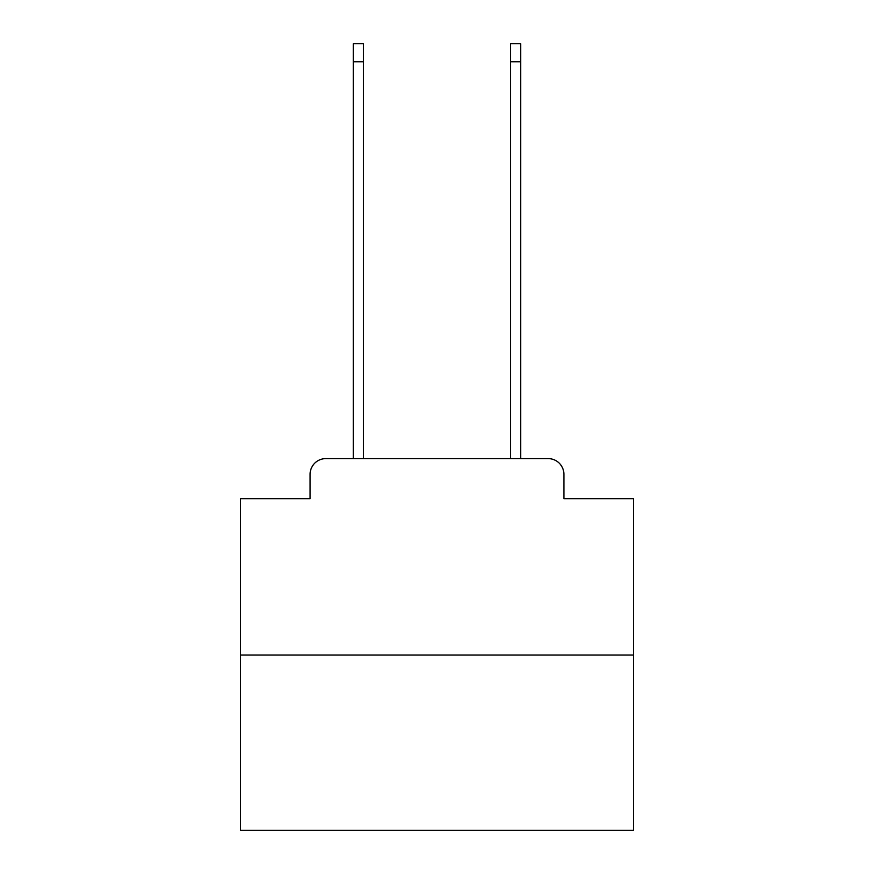 <?xml version="1.0" encoding="UTF-8"?>
<svg xmlns="http://www.w3.org/2000/svg" width="874" height="874" viewBox="0 0 874 874"><rect width="100%" height="100%" fill="white"/><g stroke="black" fill="none" stroke-linecap="round" stroke-linejoin="round"><path stroke-width="1.31" d="M310.095 474.331L310.095 498.683L310.095 474.331A15.721 15.721 0 0 1 325.805 458.61L353.315 458.61L353.315 43.7L363.529 43.7L363.529 458.61L375.711 458.61M633.453 655.063L240.547 655.063L240.547 830.3L633.453 830.3L633.453 498.683L563.905 498.683L563.905 474.331A15.721 15.721 0 0 0 548.195 458.61L325.805 458.61M240.547 655.063L240.547 498.683L310.095 498.683M498.289 458.61L510.471 458.61L510.471 43.7L520.686 43.7L520.686 458.61L548.195 458.61M563.905 498.683L563.905 474.331M353.315 61.77L363.529 61.77M520.686 61.77L510.471 61.77"/></g></svg>
